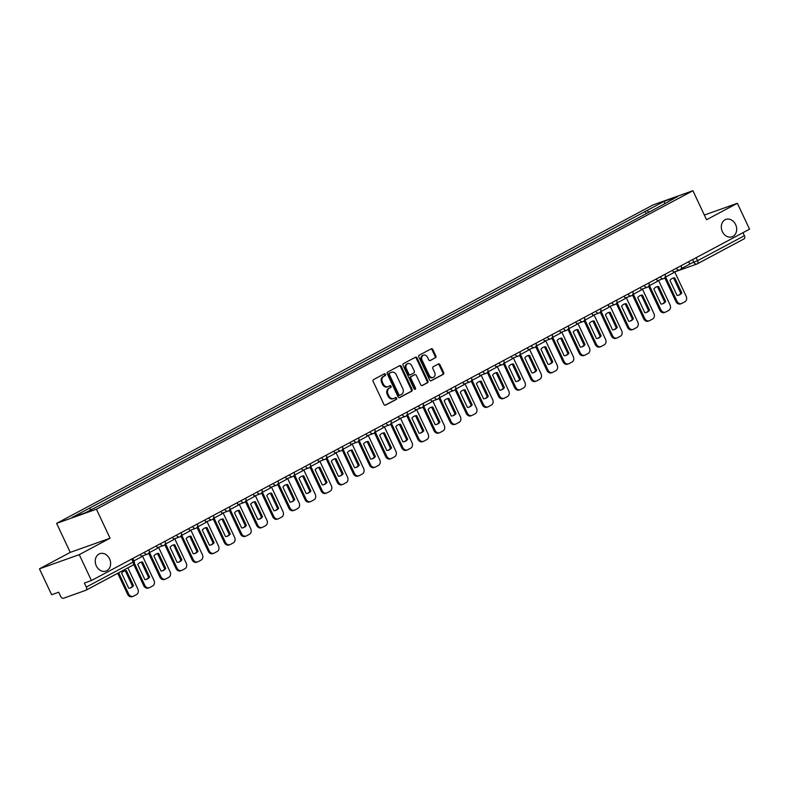 <?xml version="1.0" encoding="UTF-8"?>
<svg xmlns="http://www.w3.org/2000/svg" width="789" height="789" viewBox="0 0 789 789"><rect width="100%" height="100%" fill="white"/><g stroke="black" fill="none" stroke-linecap="round" stroke-linejoin="round"><path stroke-width="1.18" d="M385.446 374.361A0.986 0.799 70.4 0 0 384.322 373.848L373.542 379.608A1.41 1.144 70.4 0 0 373.128 381.422L383.937 404.412A1.41 1.144 70.4 0 0 385.555 405.142L396.334 399.392A0.986 0.799 70.4 0 0 395.496 397.597L394.096 398.346A4.527 3.669 70.4 0 1 393.691 398.524A4.527 3.669 70.4 0 1 388.928 395.989L388.03 394.076A4.527 3.669 70.4 0 1 389.352 388.257L390.752 387.517A0.986 0.799 70.4 0 0 389.904 385.722L388.513 386.472A4.527 3.669 70.4 0 1 388.109 386.649A4.527 3.669 70.4 0 1 383.346 384.115L382.438 382.201A4.527 3.669 70.4 0 1 383.77 376.383L385.16 375.633A0.986 0.799 70.4 0 0 385.446 374.361M388.109 386.649L387.31 386.935A4.527 3.669 70.4 0 1 382.547 384.401L381.649 382.487A4.527 3.669 70.4 0 1 382.971 376.669L384.361 375.919A0.986 0.799 70.4 0 0 383.918 374.065M385.081 405.25L395.536 399.668A0.986 0.799 70.4 0 0 395.102 397.814M393.691 398.524L392.902 398.81A4.527 3.669 70.4 0 1 388.139 396.275L387.231 394.362A4.527 3.669 70.4 0 1 388.553 388.543L389.953 387.793A0.986 0.799 70.4 0 0 389.51 385.939M722.379 231.631A9.221 7.476 70.4 0 0 732.093 236.789A9.221 7.476 70.4 0 0 735.614 224.569A9.221 7.476 70.4 0 0 725.9 219.411A9.221 7.476 70.4 0 0 722.379 231.631M96.317 565.891A9.221 7.476 70.4 0 0 106.032 571.049A9.221 7.476 70.4 0 0 109.553 558.829A9.221 7.476 70.4 0 0 99.838 553.671A9.221 7.476 70.4 0 0 96.317 565.891M435.459 357.812A1.41 1.144 70.4 0 0 435.873 355.987L432.845 349.537A1.41 1.144 70.4 0 0 431.228 348.807L419.255 355.198A1.41 1.144 70.4 0 0 418.841 357.022L429.65 380.002A1.41 1.144 70.4 0 0 431.267 380.742L443.24 374.341A1.41 1.144 70.4 0 0 443.655 372.526L439.996 364.735A1.41 1.144 70.4 0 0 438.378 364.005L433.25 366.737A1.41 1.144 70.4 0 0 432.836 368.552L434.65 372.418A3.787 3.067 70.4 0 1 433.21 377.438A3.787 3.067 70.4 0 1 429.226 375.317L422.105 360.188A3.787 3.067 70.4 0 1 423.555 355.168A3.787 3.067 70.4 0 1 427.539 357.289L428.723 359.814A1.41 1.144 70.4 0 0 430.34 360.543L434.67 358.088A1.41 1.144 70.4 0 0 435.074 356.273L432.047 349.823A1.41 1.144 70.4 0 0 430.902 348.985M110.065 538.206L70.26 552.379L39.45 568.83L79.255 554.657L110.065 538.206L96.416 509.201L692.91 190.721L706.559 219.737L737.37 203.286L749.55 229.175L91.435 580.546L84.393 583.051L86.287 587.085L133.124 562.084L134.14 561.423L132.759 558.484M79.255 554.657L91.435 580.546M401.285 366.392A1.41 1.144 70.4 0 0 399.668 365.652L387.695 372.053A1.41 1.144 70.4 0 0 387.281 373.868L398.1 396.847A1.41 1.144 70.4 0 0 399.707 397.587L411.68 391.196A1.41 1.144 70.4 0 0 412.095 389.371L401.285 366.392L400.487 366.678A1.41 1.144 70.4 0 0 399.342 365.83M403.475 363.621L415.448 357.23A1.41 1.144 70.4 0 1 417.065 357.969L427.875 380.949A1.41 1.144 70.4 0 1 427.46 382.773L422.342 385.505A1.41 1.144 70.4 0 1 420.724 384.766L416.336 375.446A1.41 1.144 70.4 0 0 414.718 374.716L411.325 376.531A1.41 1.144 70.4 0 0 410.911 378.345L415.478 388.05A0.986 0.799 70.4 0 1 414.057 388.809L403.061 365.445A1.41 1.144 70.4 0 1 403.475 363.621M39.45 568.83L51.63 594.719L58.682 592.214L60.575 596.237A2.88 1.677 -118.1 0 0 63.396 598.279L85.922 590.251A2.88 1.677 -118.1 0 0 86.06 590.192A2.88 1.677 -118.1 0 0 86.287 587.085M70.26 552.379L56.611 523.373L653.105 204.903L692.91 190.721M737.37 203.286L704.35 215.042M742.972 232.686L744.402 235.714A2.88 1.677 61.9 0 1 744.165 238.82A2.88 1.677 61.9 0 1 744.037 238.88L697.456 263.753M649.041 212.133L646.881 210.574L664.249 201.294L677.623 196.53L662.129 205.14L104.503 502.859L85.261 512.801L71.888 517.564L89.256 508.294L91.149 509.655M646.881 210.574L89.256 508.294M96.416 509.201L56.611 523.373M646.161 213.671L645.017 211.235M664.752 203.404L664.249 201.294M399.244 397.695L410.891 391.472A1.41 1.144 70.4 0 0 411.306 389.658L400.487 366.678M389.648 373.236A0.986 0.799 70.4 0 0 389.362 374.509L398.859 394.687A0.986 0.799 70.4 0 0 399.984 395.2L401.453 394.421A4.527 3.669 70.4 0 0 402.784 388.602L396.295 374.805A4.527 3.669 70.4 0 0 391.522 372.28A4.527 3.669 70.4 0 0 391.127 372.457L388.859 373.522A0.986 0.799 70.4 0 0 388.563 374.795L389.362 374.509M399.806 395.269L399.185 395.486A0.986 0.799 70.4 0 1 398.06 394.973L388.563 374.795M391.522 372.28L390.733 372.556A4.527 3.669 70.4 0 0 390.328 372.733L391.127 372.457M388.859 373.522L390.328 372.733M421.868 385.614L426.671 383.05A1.41 1.144 70.4 0 0 427.086 381.235L416.267 358.245A1.41 1.144 70.4 0 0 415.122 357.407M414.186 374.903A1.41 1.144 70.4 0 0 413.929 375.002L410.527 376.817A1.41 1.144 70.4 0 0 410.112 378.631L414.679 388.336L415.478 388.05M414.649 389.362A0.986 0.799 70.4 0 0 414.679 388.336M411.789 365.78A3.787 3.067 70.4 0 0 407.805 363.66A3.787 3.067 70.4 0 0 406.355 368.67L408.87 374.006A1.41 1.144 70.4 0 0 410.477 374.745L413.88 372.921A1.41 1.144 70.4 0 0 414.294 371.106L411.789 365.78M407.805 363.66L407.006 363.946A3.787 3.067 70.4 0 0 405.556 368.956L406.355 368.67M410.221 374.834L409.688 375.022A1.41 1.144 70.4 0 1 408.071 374.292L405.556 368.956M429.867 360.652L434.67 358.088M423.555 355.168L422.756 355.454A3.787 3.067 70.4 0 0 421.306 360.474L422.105 360.188M433.21 377.438L432.411 377.714A3.787 3.067 70.4 0 1 428.427 375.603L421.306 360.474M430.794 380.85L442.442 374.627A1.41 1.144 70.4 0 0 442.856 372.812L439.197 365.021A1.41 1.144 70.4 0 0 438.053 364.173M117.719 573.287L127.591 594.265A4.32 3.501 70.4 0 0 132.148 596.681L133.183 596.316A4.32 3.501 70.4 0 0 133.568 596.149L136.566 594.541A4.32 3.501 -109.6 0 0 137.828 588.989L127.887 567.863M133.499 585.694A8.935 7.239 -109.6 0 1 130.599 587.894A8.935 7.239 -109.6 0 1 128.745 588.229L121.634 573.12A8.935 7.239 70.4 0 1 124.544 570.93A8.935 7.239 70.4 0 1 126.388 570.585L133.499 585.694L132.463 586.059A8.935 7.239 -109.6 0 1 130.067 588.052M132.463 586.059L125.352 570.95A8.935 7.239 70.4 0 0 124.031 571.137M140.343 554.43L141.487 556.847L133.893 560.9M133.183 596.316A4.32 3.501 70.4 0 1 128.627 593.9L118.685 572.775M126.388 570.585L125.352 570.95M133.755 564.48L143.726 585.655A4.32 3.501 70.4 0 0 148.273 588.071L149.308 587.706A4.32 3.501 70.4 0 0 149.693 587.539L152.691 585.931A4.32 3.501 -109.6 0 0 153.954 580.379L142.444 555.92M149.624 577.084A8.935 7.239 -109.6 0 1 146.724 579.284A8.935 7.239 -109.6 0 1 144.87 579.619L137.759 564.51A8.935 7.239 70.4 0 1 140.669 562.31A8.935 7.239 70.4 0 1 142.513 561.975L149.624 577.084L148.588 577.449A8.935 7.239 -109.6 0 1 146.202 579.442M148.588 577.449L141.487 562.34A8.935 7.239 70.4 0 0 140.156 562.527M156.478 545.82L157.613 548.237L148.924 552.882M149.308 587.706A4.32 3.501 70.4 0 1 144.762 585.29L134.357 563.188M142.513 561.975L141.487 562.34M148.657 553.267L159.851 577.045A4.32 3.501 70.4 0 0 164.398 579.461L165.434 579.096A4.32 3.501 70.4 0 0 165.818 578.919L168.816 577.321A4.32 3.501 -109.6 0 0 170.089 571.769L158.579 547.3M165.759 568.474A8.935 7.239 -109.6 0 1 162.85 570.674A8.935 7.239 -109.6 0 1 160.995 571.009L153.885 555.9A8.935 7.239 70.4 0 1 156.794 553.7A8.935 7.239 70.4 0 1 158.648 553.365L165.759 568.474L164.723 568.839A8.935 7.239 -109.6 0 1 162.327 570.832M164.723 568.839L157.613 553.73A8.935 7.239 70.4 0 0 156.281 553.917M172.604 537.21L173.738 539.627L165.059 544.262M165.434 579.096A4.32 3.501 70.4 0 1 160.887 576.68L149.535 552.556M158.648 553.365L157.613 553.73M164.783 544.657L175.977 568.435A4.32 3.501 70.4 0 0 180.533 570.851L181.559 570.486A4.32 3.501 70.4 0 0 181.953 570.309L184.951 568.711A4.32 3.501 -109.6 0 0 186.214 563.159L174.704 538.69M181.884 559.865A8.935 7.239 -109.6 0 1 178.975 562.064A8.935 7.239 -109.6 0 1 177.13 562.399L170.02 547.29A8.935 7.239 70.4 0 1 172.919 545.091A8.935 7.239 70.4 0 1 174.773 544.755L181.884 559.865L180.849 560.229A8.935 7.239 -109.6 0 1 178.452 562.222M180.849 560.229L173.738 545.12A8.935 7.239 70.4 0 0 172.416 545.307M188.729 528.6L189.863 531.017L181.184 535.652M181.559 570.486A4.32 3.501 70.4 0 1 177.012 568.07L165.66 543.946M174.773 544.755L173.738 545.12M180.918 536.047L192.102 559.825A4.32 3.501 70.4 0 0 196.658 562.241L197.694 561.876A4.32 3.501 70.4 0 0 198.078 561.699L201.077 560.101A4.32 3.501 -109.6 0 0 202.339 554.549L190.83 530.08M198.009 551.255A8.935 7.239 -109.6 0 1 195.1 553.454A8.935 7.239 -109.6 0 1 193.256 553.789L186.145 538.68A8.935 7.239 70.4 0 1 189.044 536.481A8.935 7.239 70.4 0 1 190.899 536.145L198.009 551.255L196.974 551.619A8.935 7.239 -109.6 0 1 194.577 553.612M196.974 551.619L189.863 536.51A8.935 7.239 70.4 0 0 188.541 536.688M204.854 519.99L205.998 522.407L197.309 527.042M197.694 561.876A4.32 3.501 70.4 0 1 193.137 559.46L181.786 535.336M190.899 536.145L189.863 536.51M197.043 527.437L208.227 551.215A4.32 3.501 70.4 0 0 212.783 553.631L213.819 553.267A4.32 3.501 70.4 0 0 214.204 553.089L217.202 551.491A4.32 3.501 -109.6 0 0 218.464 545.929L206.955 521.47M214.135 542.645A8.935 7.239 -109.6 0 1 211.235 544.844A8.935 7.239 -109.6 0 1 209.381 545.179L202.27 530.07A8.935 7.239 70.4 0 1 205.179 527.871A8.935 7.239 70.4 0 1 207.024 527.535L214.135 542.645L213.099 543.01A8.935 7.239 -109.6 0 1 210.702 545.002M213.099 543.01L205.988 527.9A8.935 7.239 70.4 0 0 204.667 528.078M220.979 511.38L222.123 513.797L213.434 518.432M213.819 553.267A4.32 3.501 70.4 0 1 209.263 550.85L197.911 526.727M207.024 527.535L205.988 527.9M213.168 518.827L224.362 542.605A4.32 3.501 70.4 0 0 228.909 545.021L229.944 544.657A4.32 3.501 70.4 0 0 230.329 544.479L233.327 542.881A4.32 3.501 -109.6 0 0 234.589 537.319L223.08 512.86M230.26 534.035A8.935 7.239 -109.6 0 1 227.36 536.234A8.935 7.239 -109.6 0 1 225.506 536.569L218.395 521.46A8.935 7.239 70.4 0 1 221.305 519.261A8.935 7.239 70.4 0 1 223.149 518.925L230.26 534.035L229.224 534.4A8.935 7.239 -109.6 0 1 226.837 536.392M229.224 534.4L222.123 519.29A8.935 7.239 70.4 0 0 220.792 519.468M237.114 502.771L238.248 505.187L229.56 509.822M229.944 544.657A4.32 3.501 70.4 0 1 225.398 542.24L214.046 518.117M223.149 518.925L222.123 519.29M229.293 510.217L240.487 533.995A4.32 3.501 70.4 0 0 245.034 536.412L246.069 536.047A4.32 3.501 70.4 0 0 246.454 535.869L249.452 534.271A4.32 3.501 -109.6 0 0 250.724 528.709L239.215 504.25M246.395 525.425A8.935 7.239 -109.6 0 1 243.485 527.614A8.935 7.239 -109.6 0 1 241.631 527.959L234.52 512.85A8.935 7.239 70.4 0 1 237.43 510.651A8.935 7.239 70.4 0 1 239.284 510.315L246.395 525.425L245.359 525.79A8.935 7.239 -109.6 0 1 242.963 527.782M245.359 525.79L238.248 510.68A8.935 7.239 70.4 0 0 236.917 510.858M253.239 494.161L254.374 496.577L245.695 501.212M246.069 536.047A4.32 3.501 70.4 0 1 241.523 533.62L230.171 509.507M239.284 510.315L238.248 510.68M245.418 501.607L256.612 525.385A4.32 3.501 70.4 0 0 261.159 527.802L262.195 527.437A4.32 3.501 70.4 0 0 262.589 527.259L265.587 525.661A4.32 3.501 -109.6 0 0 266.85 520.099L255.34 495.64M262.52 516.815A8.935 7.239 -109.6 0 1 259.611 519.004A8.935 7.239 -109.6 0 1 257.766 519.349L250.655 504.24A8.935 7.239 70.4 0 1 253.555 502.041A8.935 7.239 70.4 0 1 255.409 501.705L262.52 516.815L261.484 517.18A8.935 7.239 -109.6 0 1 259.088 519.172M261.484 517.18L254.374 502.07A8.935 7.239 70.4 0 0 253.052 502.248M269.365 485.551L270.499 487.967L261.82 492.602M262.195 527.437A4.32 3.501 70.4 0 1 257.648 525.01L246.296 500.897M255.409 501.705L254.374 502.07M261.553 492.997L272.738 516.775A4.32 3.501 70.4 0 0 277.294 519.192L278.33 518.817A4.32 3.501 70.4 0 0 278.714 518.649L281.712 517.051A4.32 3.501 -109.6 0 0 282.975 511.489L271.465 487.03M278.645 508.205A8.935 7.239 -109.6 0 1 275.736 510.394A8.935 7.239 -109.6 0 1 273.891 510.739L266.781 495.63A8.935 7.239 70.4 0 1 269.68 493.431A8.935 7.239 70.4 0 1 271.534 493.095L278.645 508.205L277.61 508.57A8.935 7.239 -109.6 0 1 275.213 510.562M277.61 508.57L270.499 493.46A8.935 7.239 70.4 0 0 269.177 493.638M285.49 476.941L286.634 479.357L277.945 483.992M278.33 518.817A4.32 3.501 70.4 0 1 273.773 516.4L262.421 492.287M271.534 493.095L270.499 493.46M277.679 484.387L288.863 508.165A4.32 3.501 70.4 0 0 293.419 510.582L294.455 510.207A4.32 3.501 70.4 0 0 294.839 510.039L297.838 508.441A4.32 3.501 -109.6 0 0 299.1 502.879L287.591 478.42M294.77 499.595A8.935 7.239 -109.6 0 1 291.871 501.784A8.935 7.239 -109.6 0 1 290.017 502.129L282.906 487.02A8.935 7.239 70.4 0 1 285.815 484.821A8.935 7.239 70.4 0 1 287.66 484.476L294.77 499.595L293.735 499.96A8.935 7.239 -109.6 0 1 291.338 501.952M293.735 499.96L286.624 484.85A8.935 7.239 70.4 0 0 285.302 485.028M301.615 468.331L302.759 470.747L294.07 475.382M294.455 510.207A4.32 3.501 70.4 0 1 289.898 507.791L278.547 483.667M287.66 484.476L286.624 484.85M293.804 475.777L304.998 499.555A4.32 3.501 70.4 0 0 309.544 501.972L310.58 501.597A4.32 3.501 70.4 0 0 310.965 501.429L313.963 499.832A4.32 3.501 -109.6 0 0 315.225 494.269L303.716 469.81M310.896 490.975A8.935 7.239 -109.6 0 1 307.996 493.174A8.935 7.239 -109.6 0 1 306.142 493.519L299.031 478.41A8.935 7.239 70.4 0 1 301.94 476.211A8.935 7.239 70.4 0 1 303.785 475.866L310.896 490.975L309.86 491.35A8.935 7.239 -109.6 0 1 307.473 493.342M309.86 491.35L302.749 476.24A8.935 7.239 70.4 0 0 301.428 476.418M317.75 459.711L318.884 462.137L310.195 466.772M310.58 501.597A4.32 3.501 70.4 0 1 306.024 499.181L294.682 475.057M303.785 475.866L302.749 476.24M309.929 467.167L321.123 490.945A4.32 3.501 70.4 0 0 325.67 493.362L326.705 492.987A4.32 3.501 70.4 0 0 327.09 492.819L330.088 491.222A4.32 3.501 -109.6 0 0 331.36 485.659L319.851 461.2M327.031 482.365A8.935 7.239 -109.6 0 1 324.121 484.564A8.935 7.239 -109.6 0 1 322.267 484.91L315.156 469.8A8.935 7.239 70.4 0 1 318.066 467.601A8.935 7.239 70.4 0 1 319.92 467.256L327.031 482.365L325.995 482.74A8.935 7.239 -109.6 0 1 323.598 484.722M325.995 482.74L318.884 467.63A8.935 7.239 70.4 0 0 317.553 467.808M333.875 451.101L335.009 453.527L326.33 458.162M326.705 492.987A4.32 3.501 70.4 0 1 322.159 490.571L310.807 466.447M319.92 467.256L318.884 467.63M326.054 458.547L337.248 482.335A4.32 3.501 70.4 0 0 341.795 484.752L342.83 484.377A4.32 3.501 70.4 0 0 343.225 484.209L346.223 482.612A4.32 3.501 -109.6 0 0 347.485 477.049L335.976 452.59M343.156 473.755A8.935 7.239 -109.6 0 1 340.246 475.954A8.935 7.239 -109.6 0 1 338.402 476.3L331.291 461.19A8.935 7.239 70.4 0 1 334.191 458.991A8.935 7.239 70.4 0 1 336.045 458.646L343.156 473.755L342.12 474.13A8.935 7.239 -109.6 0 1 339.724 476.112M342.12 474.13L335.009 459.02A8.935 7.239 70.4 0 0 333.688 459.198M350 442.491L351.135 444.917L342.456 449.552M342.83 484.377A4.32 3.501 70.4 0 1 338.284 481.961L326.932 457.837M336.045 458.646L335.009 459.02M342.189 449.937L353.373 473.725A4.32 3.501 70.4 0 0 357.93 476.142L358.965 475.767A4.32 3.501 70.4 0 0 359.35 475.599L362.348 474.002A4.32 3.501 -109.6 0 0 363.611 468.439L352.101 443.98M359.281 465.145A8.935 7.239 -109.6 0 1 356.372 467.344A8.935 7.239 -109.6 0 1 354.527 467.69L347.416 452.58A8.935 7.239 70.4 0 1 350.316 450.381A8.935 7.239 70.4 0 1 352.17 450.036L359.281 465.145L358.245 465.52A8.935 7.239 -109.6 0 1 355.849 467.502M358.245 465.52L351.135 450.411A8.935 7.239 70.4 0 0 349.813 450.588M366.126 433.881L367.27 436.307L358.581 440.943M358.965 475.767A4.32 3.501 70.4 0 1 354.409 473.351L343.057 449.227M352.17 450.036L351.135 450.411M358.314 441.327L369.499 465.106A4.32 3.501 70.4 0 0 374.055 467.532L375.091 467.157A4.32 3.501 70.4 0 0 375.475 466.989L378.473 465.392A4.32 3.501 -109.6 0 0 379.736 459.829L368.226 435.37M375.406 456.535A8.935 7.239 -109.6 0 1 372.507 458.734A8.935 7.239 -109.6 0 1 370.652 459.08L363.542 443.97A8.935 7.239 70.4 0 1 366.451 441.771A8.935 7.239 70.4 0 1 368.295 441.426L375.406 456.535L374.371 456.91A8.935 7.239 -109.6 0 1 371.974 458.892M374.371 456.91L367.26 441.801A8.935 7.239 70.4 0 0 365.938 441.978M382.251 425.271L383.395 427.697L374.706 432.333M375.091 467.157A4.32 3.501 70.4 0 1 370.534 464.741L359.182 440.617M368.295 441.426L367.26 441.801M374.44 432.717L385.634 456.496A4.32 3.501 70.4 0 0 390.18 458.922L391.216 458.547A4.32 3.501 70.4 0 0 391.6 458.379L394.599 456.782A4.32 3.501 -109.6 0 0 395.861 451.219L384.351 426.76M391.531 447.925A8.935 7.239 -109.6 0 1 388.632 450.124A8.935 7.239 -109.6 0 1 386.778 450.47L379.667 435.36A8.935 7.239 70.4 0 1 382.576 433.161A8.935 7.239 70.4 0 1 384.421 432.816L391.531 447.925L390.496 448.3A8.935 7.239 -109.6 0 1 388.109 450.282M390.496 448.3L383.385 433.191A8.935 7.239 70.4 0 0 382.063 433.368M398.386 416.661L399.52 419.087L390.831 423.723M391.216 458.547A4.32 3.501 70.4 0 1 386.659 456.131L375.317 432.007M384.421 432.816L383.385 433.191M390.565 424.107L401.759 447.886A4.32 3.501 70.4 0 0 406.305 450.312L407.341 449.937A4.32 3.501 70.4 0 0 407.726 449.769L410.724 448.172A4.32 3.501 -109.6 0 0 411.996 442.609L400.477 418.15M407.666 439.315A8.935 7.239 -109.6 0 1 404.757 441.515A8.935 7.239 -109.6 0 1 402.903 441.86L395.792 426.75A8.935 7.239 70.4 0 1 398.701 424.551A8.935 7.239 70.4 0 1 400.556 424.206L407.666 439.315L406.631 439.69A8.935 7.239 -109.6 0 1 404.234 441.672M406.631 439.69L399.52 424.581A8.935 7.239 70.4 0 0 398.189 424.758M414.511 408.051L415.645 410.477L406.966 415.113M407.341 449.937A4.32 3.501 70.4 0 1 402.794 447.521L391.443 423.397M400.556 424.206L399.52 424.581M406.69 415.497L417.884 439.276A4.32 3.501 70.4 0 0 422.431 441.692L423.466 441.327A4.32 3.501 70.4 0 0 423.861 441.159L426.859 439.562A4.32 3.501 -109.6 0 0 428.121 433.999L416.612 409.54M423.792 430.705A8.935 7.239 -109.6 0 1 420.882 432.905A8.935 7.239 -109.6 0 1 419.038 433.25L411.927 418.14A8.935 7.239 70.4 0 1 414.827 415.941A8.935 7.239 70.4 0 1 416.681 415.596L423.792 430.705L422.756 431.08A8.935 7.239 -109.6 0 1 420.359 433.062M422.756 431.08L415.645 415.961A8.935 7.239 70.4 0 0 414.324 416.148M430.636 399.441L431.77 401.867L423.091 406.503M423.466 441.327A4.32 3.501 70.4 0 1 418.92 438.911L407.568 414.787M416.681 415.596L415.645 415.961M422.825 406.887L434.009 430.666A4.32 3.501 70.4 0 0 438.566 433.082L439.601 432.717A4.32 3.501 70.4 0 0 439.986 432.55L442.984 430.942A4.32 3.501 -109.6 0 0 444.246 425.389L432.737 400.93M439.917 422.095A8.935 7.239 -109.6 0 1 437.007 424.295A8.935 7.239 -109.6 0 1 435.163 424.64L428.052 409.53A8.935 7.239 70.4 0 1 430.952 407.331A8.935 7.239 70.4 0 1 432.806 406.986L439.917 422.095L438.881 422.47A8.935 7.239 -109.6 0 1 436.485 424.452M438.881 422.47L431.77 407.351A8.935 7.239 70.4 0 0 430.449 407.538M446.761 390.831L447.905 393.257L439.217 397.893M439.601 432.717A4.32 3.501 70.4 0 1 435.045 430.301L423.693 406.177M432.806 406.986L431.77 407.351M438.95 398.277L450.134 422.056A4.32 3.501 70.4 0 0 454.691 424.472L455.726 424.107A4.32 3.501 70.4 0 0 456.111 423.94L459.109 422.332A4.32 3.501 -109.6 0 0 460.372 416.779L448.862 392.32M456.042 413.485A8.935 7.239 -109.6 0 1 453.142 415.685A8.935 7.239 -109.6 0 1 451.288 416.03L444.177 400.911A8.935 7.239 70.4 0 1 447.087 398.721A8.935 7.239 70.4 0 1 448.931 398.376L456.042 413.485L455.006 413.85A8.935 7.239 -109.6 0 1 452.61 415.842M455.006 413.85L447.896 398.741A8.935 7.239 70.4 0 0 446.574 398.928M462.887 382.221L464.031 384.647L455.342 389.283M455.726 424.107A4.32 3.501 70.4 0 1 451.17 421.691L439.818 397.567M448.931 398.376L447.896 398.741M455.075 389.667L466.269 413.446A4.32 3.501 70.4 0 0 470.816 415.862L471.852 415.497A4.32 3.501 70.4 0 0 472.236 415.33L475.234 413.722A4.32 3.501 -109.6 0 0 476.497 408.169L464.987 383.71M472.167 404.875A8.935 7.239 -109.6 0 1 469.268 407.075A8.935 7.239 -109.6 0 1 467.413 407.41L460.303 392.301A8.935 7.239 70.4 0 1 463.212 390.111A8.935 7.239 70.4 0 1 465.056 389.766L472.167 404.875L471.132 405.24A8.935 7.239 -109.6 0 1 468.735 407.232M471.132 405.24L464.021 390.131A8.935 7.239 70.4 0 0 462.699 390.318M479.022 373.611L480.156 376.028L471.467 380.673M471.852 415.497A4.32 3.501 70.4 0 1 467.295 413.081L455.943 388.957M465.056 389.766L464.021 390.131M471.201 381.057L482.395 404.836A4.32 3.501 70.4 0 0 486.941 407.252L487.977 406.887A4.32 3.501 70.4 0 0 488.361 406.72L491.36 405.112A4.32 3.501 -109.6 0 0 492.632 399.559L481.112 375.1M488.302 396.265A8.935 7.239 -109.6 0 1 485.393 398.465A8.935 7.239 -109.6 0 1 483.539 398.8L476.428 383.691A8.935 7.239 70.4 0 1 479.337 381.501A8.935 7.239 70.4 0 1 481.191 381.156L488.302 396.265L487.267 396.63A8.935 7.239 -109.6 0 1 484.87 398.623M487.267 396.63L480.156 381.521A8.935 7.239 70.4 0 0 478.824 381.708M495.147 365.001L496.281 367.418L487.602 372.063M487.977 406.887A4.32 3.501 70.4 0 1 483.43 404.471L472.078 380.347M481.191 381.156L480.156 381.521M487.326 372.447L498.52 396.226A4.32 3.501 70.4 0 0 503.066 398.642L504.102 398.277A4.32 3.501 70.4 0 0 504.496 398.11L507.485 396.502A4.32 3.501 -109.6 0 0 508.757 390.949L497.248 366.49M504.427 387.655A8.935 7.239 -109.6 0 1 501.518 389.855A8.935 7.239 -109.6 0 1 499.674 390.19L492.563 375.081A8.935 7.239 70.4 0 1 495.462 372.891A8.935 7.239 70.4 0 1 497.317 372.546L504.427 387.655L503.392 388.02A8.935 7.239 -109.6 0 1 500.995 390.013M503.392 388.02L496.281 372.911A8.935 7.239 70.4 0 0 494.959 373.098M511.272 356.391L512.406 358.808L503.727 363.453M504.102 398.277A4.32 3.501 70.4 0 1 499.555 395.861L488.204 371.737M497.317 372.546L496.281 372.911M503.461 363.837L514.645 387.616A4.32 3.501 70.4 0 0 519.201 390.032L520.237 389.667A4.32 3.501 70.4 0 0 520.622 389.5L523.62 387.892A4.32 3.501 -109.6 0 0 524.882 382.34L513.373 357.881M520.553 379.045A8.935 7.239 -109.6 0 1 517.643 381.245A8.935 7.239 -109.6 0 1 515.799 381.58L508.688 366.471A8.935 7.239 70.4 0 1 511.588 364.271A8.935 7.239 70.4 0 1 513.442 363.936L520.553 379.045L519.517 379.41A8.935 7.239 -109.6 0 1 517.12 381.403M519.517 379.41L512.406 364.301A8.935 7.239 70.4 0 0 511.085 364.488M527.397 347.781L528.541 350.198L519.852 354.843M520.237 389.667A4.32 3.501 70.4 0 1 515.681 387.251L504.329 363.127M513.442 363.936L512.406 364.301M519.586 355.228L530.77 379.006A4.32 3.501 70.4 0 0 535.327 381.422L536.362 381.057A4.32 3.501 70.4 0 0 536.747 380.89L539.745 379.282A4.32 3.501 -109.6 0 0 541.007 373.73L529.498 349.261M536.678 370.435A8.935 7.239 -109.6 0 1 533.778 372.635A8.935 7.239 -109.6 0 1 531.924 372.97L524.813 357.861A8.935 7.239 70.4 0 1 527.713 355.661A8.935 7.239 70.4 0 1 529.567 355.326L536.678 370.435L535.642 370.8A8.935 7.239 -109.6 0 1 533.246 372.793M535.642 370.8L528.531 355.691A8.935 7.239 70.4 0 0 527.21 355.878M543.522 339.171L544.666 341.588L535.978 346.223M536.362 381.057A4.32 3.501 70.4 0 1 531.806 378.641L520.454 354.517M529.567 355.326L528.531 355.691M535.711 346.618L546.895 370.396A4.32 3.501 70.4 0 0 551.452 372.812L552.487 372.447A4.32 3.501 70.4 0 0 552.872 372.27L555.87 370.672A4.32 3.501 -109.6 0 0 557.133 365.12L545.623 340.651M552.803 361.826A8.935 7.239 -109.6 0 1 549.903 364.025A8.935 7.239 -109.6 0 1 548.049 364.36L540.938 349.251A8.935 7.239 70.4 0 1 543.848 347.052A8.935 7.239 70.4 0 1 545.692 346.716L552.803 361.826L551.767 362.19A8.935 7.239 -109.6 0 1 549.371 364.183M551.767 362.19L544.657 347.081A8.935 7.239 70.4 0 0 543.335 347.268M559.657 330.561L560.792 332.978L552.103 337.613M552.487 372.447A4.32 3.501 70.4 0 1 547.931 370.031L536.579 345.907M545.692 346.716L544.657 347.081M551.836 338.008L563.03 361.786A4.32 3.501 70.4 0 0 567.577 364.202L568.613 363.837A4.32 3.501 70.4 0 0 568.997 363.66L571.995 362.062A4.32 3.501 -109.6 0 0 573.268 356.51L561.748 332.041M568.928 353.216A8.935 7.239 -109.6 0 1 566.029 355.415A8.935 7.239 -109.6 0 1 564.174 355.75L557.064 340.641A8.935 7.239 70.4 0 1 559.973 338.442A8.935 7.239 70.4 0 1 561.827 338.106L568.928 353.216L567.902 353.58A8.935 7.239 -109.6 0 1 565.506 355.573M567.902 353.58L560.792 338.471A8.935 7.239 70.4 0 0 559.46 338.649M575.783 321.951L576.917 324.368L568.238 329.003M568.613 363.837A4.32 3.501 70.4 0 1 564.066 361.421L552.714 337.298M561.827 338.106L560.792 338.471M567.962 329.398L579.156 353.176A4.32 3.501 70.4 0 0 583.702 355.592L584.738 355.228A4.32 3.501 70.4 0 0 585.122 355.05L588.121 353.452A4.32 3.501 -109.6 0 0 589.393 347.89L577.883 323.431M585.063 344.606A8.935 7.239 -109.6 0 1 582.154 346.805A8.935 7.239 -109.6 0 1 580.309 347.14L573.199 332.031A8.935 7.239 70.4 0 1 576.098 329.832A8.935 7.239 70.4 0 1 577.952 329.496L585.063 344.606L584.028 344.971A8.935 7.239 -109.6 0 1 581.631 346.963M584.028 344.971L576.917 329.861A8.935 7.239 70.4 0 0 575.585 330.039M591.908 313.341L593.042 315.758L584.363 320.393M584.738 355.228A4.32 3.501 70.4 0 1 580.191 352.811L568.839 328.688M577.952 329.496L576.917 329.861M584.087 320.788L595.281 344.566A4.32 3.501 70.4 0 0 599.837 346.982L600.873 346.618A4.32 3.501 70.4 0 0 601.257 346.44L604.256 344.842A4.32 3.501 -109.6 0 0 605.518 339.28L594.009 314.821M601.188 335.996A8.935 7.239 -109.6 0 1 598.279 338.195A8.935 7.239 -109.6 0 1 596.435 338.53L589.324 323.421A8.935 7.239 70.4 0 1 592.223 321.222A8.935 7.239 70.4 0 1 594.078 320.886L601.188 335.996L600.153 336.361A8.935 7.239 -109.6 0 1 597.756 338.353M600.153 336.361L593.042 321.251A8.935 7.239 70.4 0 0 591.72 321.429M608.033 304.732L609.177 307.148L600.488 311.783M600.873 346.618A4.32 3.501 70.4 0 1 596.316 344.201L584.965 320.078M594.078 320.886L593.042 321.251M600.222 312.178L611.406 335.956A4.32 3.501 70.4 0 0 615.962 338.373L616.998 338.008A4.32 3.501 70.4 0 0 617.383 337.83L620.381 336.232A4.32 3.501 -109.6 0 0 621.643 330.67L610.134 306.211M617.314 327.386A8.935 7.239 -109.6 0 1 614.414 329.575A8.935 7.239 -109.6 0 1 612.56 329.92L605.449 314.811A8.935 7.239 70.4 0 1 608.349 312.612A8.935 7.239 70.4 0 1 610.203 312.276L617.314 327.386L616.278 327.751A8.935 7.239 -109.6 0 1 613.881 329.743M616.278 327.751L609.167 312.641A8.935 7.239 70.4 0 0 607.846 312.819M624.158 296.122L625.302 298.538L616.613 303.173M616.998 338.008A4.32 3.501 70.4 0 1 612.442 335.581L601.09 311.468M610.203 312.276L609.167 312.641M616.347 303.568L627.531 327.346A4.32 3.501 70.4 0 0 632.088 329.763L633.123 329.398A4.32 3.501 70.4 0 0 633.508 329.22L636.506 327.622A4.32 3.501 -109.6 0 0 637.768 322.06L626.259 297.601M633.439 318.776A8.935 7.239 -109.6 0 1 630.539 320.965A8.935 7.239 -109.6 0 1 628.685 321.31L621.574 306.201A8.935 7.239 70.4 0 1 624.484 304.002A8.935 7.239 70.4 0 1 626.328 303.666L633.439 318.776L632.403 319.141A8.935 7.239 -109.6 0 1 630.007 321.133M632.403 319.141L625.292 304.031A8.935 7.239 70.4 0 0 623.971 304.209M640.283 287.512L641.427 289.928L632.739 294.563M633.123 329.398A4.32 3.501 70.4 0 1 628.567 326.971L617.215 302.858M626.328 303.666L625.292 304.031M632.472 294.958L643.666 318.736A4.32 3.501 70.4 0 0 648.213 321.153L649.248 320.788A4.32 3.501 70.4 0 0 649.633 320.61L652.631 319.012A4.32 3.501 -109.6 0 0 653.903 313.45L642.384 288.991M649.564 310.166A8.935 7.239 -109.6 0 1 646.664 312.355A8.935 7.239 -109.6 0 1 644.81 312.7L637.699 297.591A8.935 7.239 70.4 0 1 640.609 295.392A8.935 7.239 70.4 0 1 642.463 295.056L649.564 310.166L648.538 310.531A8.935 7.239 -109.6 0 1 646.142 312.523M648.538 310.531L641.427 295.421A8.935 7.239 70.4 0 0 640.096 295.599M656.418 278.902L657.553 281.318L648.874 285.953M649.248 320.788A4.32 3.501 70.4 0 1 644.702 318.361L633.35 294.248M642.463 295.056L641.427 295.421M648.597 286.348L659.791 310.126A4.32 3.501 70.4 0 0 664.338 312.543L665.374 312.168A4.32 3.501 70.4 0 0 665.758 312L668.756 310.402A4.32 3.501 -109.6 0 0 670.029 304.84L658.519 280.381M665.699 301.556A8.935 7.239 -109.6 0 1 662.79 303.745A8.935 7.239 -109.6 0 1 660.935 304.09L653.834 288.981A8.935 7.239 70.4 0 1 656.734 286.782A8.935 7.239 70.4 0 1 658.588 286.437L665.699 301.556L664.663 301.921A8.935 7.239 -109.6 0 1 662.267 303.913M664.663 301.921L657.553 286.811A8.935 7.239 70.4 0 0 656.221 286.989M672.544 270.292L673.678 272.708L664.999 277.343M665.374 312.168A4.32 3.501 70.4 0 1 660.827 309.752L649.475 285.628M658.588 286.437L657.553 286.811M664.723 277.738L675.917 301.516A4.32 3.501 70.4 0 0 680.473 303.933L681.509 303.558A4.32 3.501 70.4 0 0 681.893 303.39L684.891 301.792A4.32 3.501 -109.6 0 0 686.154 296.23L674.644 271.771M681.824 292.936A8.935 7.239 -109.6 0 1 678.915 295.135A8.935 7.239 -109.6 0 1 677.07 295.481L669.96 280.371A8.935 7.239 70.4 0 1 672.859 278.172A8.935 7.239 70.4 0 1 674.713 277.827L681.824 292.936L680.789 293.311A8.935 7.239 -109.6 0 1 678.392 295.303M680.789 293.311L673.678 278.201A8.935 7.239 70.4 0 0 672.356 278.379M688.669 261.682L689.813 264.098L681.124 268.733M681.509 303.558A4.32 3.501 70.4 0 1 676.952 301.142L665.6 277.018M674.713 277.827L673.678 278.201M689.704 263.881L697.575 260.715L744.402 235.714M692.594 259.581L693.916 262.392A2.88 2.337 -109.6 0 0 696.943 263.999A2.88 2.88 0 0 0 697.338 263.832A2.88 1.677 -118.1 0 0 697.575 260.715L696.145 257.687M131.694 559.046L133.124 562.084A2.88 1.677 -118.1 0 1 132.887 565.19A2.88 1.677 -118.1 0 1 132.749 565.249L86.179 590.113M675.128 268.911L681.075 265.725M676.469 268.191L676.558 268.398A2.88 2.337 -109.6 0 0 679.595 270.006A2.88 2.88 0 0 0 681.232 266.071M659.002 277.521L664.949 274.345M660.334 276.801L660.432 277.008A2.88 2.337 -109.6 0 0 663.47 278.616A2.88 2.88 0 0 0 665.107 274.68M642.877 286.131L648.824 282.955M644.209 285.411L644.307 285.618A2.88 2.337 -109.6 0 0 647.345 287.226A2.88 2.88 0 0 0 648.982 283.29M626.742 294.741L632.699 291.565M628.083 294.021L628.182 294.228A2.88 2.337 -109.6 0 0 631.21 295.836A2.88 2.88 0 0 0 632.857 291.9M610.617 303.351L616.574 300.175M611.958 302.631L612.047 302.838A2.88 2.337 -109.6 0 0 615.085 304.446A2.88 2.88 0 0 0 616.732 300.51M594.492 311.961L600.439 308.785M595.833 311.241L595.922 311.448A2.88 2.337 -109.6 0 0 598.959 313.065A2.88 2.88 0 0 0 600.597 309.12M578.367 320.571L584.314 317.395M579.698 319.861L579.797 320.058A2.88 2.337 -109.6 0 0 582.834 321.675A2.88 2.88 0 0 0 584.471 317.73M562.241 329.181L568.188 326.005M563.573 328.471L563.671 328.668A2.88 2.337 -109.6 0 0 566.709 330.285A2.88 2.88 0 0 0 568.346 326.34M546.106 337.791L552.063 334.615M547.448 337.081L547.546 337.278A2.88 2.337 -109.6 0 0 550.574 338.895A2.88 2.88 0 0 0 552.221 334.95M529.981 346.401L535.938 343.225M531.322 345.69L531.411 345.888A2.88 2.337 -109.6 0 0 534.449 347.505A2.88 2.88 0 0 0 536.096 343.56M513.856 355.011L519.803 351.835M515.197 354.3L515.286 354.498A2.88 2.337 -109.6 0 0 518.324 356.115A2.88 2.88 0 0 0 519.961 352.17M497.731 363.621L503.678 360.445M499.062 362.91L499.161 363.108A2.88 2.337 -109.6 0 0 502.198 364.725A2.88 2.88 0 0 0 503.836 360.78M481.606 372.23L487.553 369.055M482.937 371.52L483.036 371.718A2.88 2.337 -109.6 0 0 486.073 373.335A2.88 2.88 0 0 0 487.71 369.39M465.471 380.84L471.428 377.665M466.812 380.13L466.91 380.328A2.88 2.337 -109.6 0 0 469.938 381.945A2.88 2.88 0 0 0 471.585 378M449.345 389.45L455.302 386.275M450.687 388.74L450.775 388.938A2.88 2.337 -109.6 0 0 453.813 390.555A2.88 2.88 0 0 0 455.46 386.61M433.22 398.06L439.167 394.885M434.561 397.35L434.65 397.557A2.88 2.337 -109.6 0 0 437.688 399.165A2.88 2.88 0 0 0 439.325 395.22M417.095 406.67L423.042 403.495M418.426 405.96L418.525 406.167A2.88 2.337 -109.6 0 0 421.563 407.775A2.88 2.88 0 0 0 423.2 403.83M400.97 415.28L406.917 412.105M402.301 414.57L402.4 414.777A2.88 2.337 -109.6 0 0 405.438 416.385A2.88 2.88 0 0 0 407.075 412.44M384.835 423.89L390.792 420.715M386.176 423.18L386.275 423.387A2.88 2.337 -109.6 0 0 389.302 424.995A2.88 2.88 0 0 0 390.949 421.05M368.71 432.5L374.667 429.324M370.051 431.79L370.14 431.997A2.88 2.337 -109.6 0 0 373.177 433.605A2.88 2.88 0 0 0 374.824 429.66M352.584 441.11L358.531 437.934M353.926 440.4L354.014 440.607A2.88 2.337 -109.6 0 0 357.052 442.215A2.88 2.88 0 0 0 358.689 438.27M336.459 449.73L342.406 446.544M337.791 449.01L337.889 449.217A2.88 2.337 -109.6 0 0 340.927 450.825A2.88 2.88 0 0 0 342.564 446.88M320.334 458.34L326.281 455.154M321.665 457.62L321.764 457.827A2.88 2.337 -109.6 0 0 324.802 459.435A2.88 2.88 0 0 0 326.439 455.49M304.199 466.95L310.156 463.764M305.54 466.23L305.639 466.437A2.88 2.337 -109.6 0 0 308.667 468.045A2.88 2.88 0 0 0 310.314 464.11M288.074 475.56L294.031 472.384M289.415 474.84L289.514 475.047A2.88 2.337 -109.6 0 0 292.541 476.655A2.88 2.88 0 0 0 294.189 472.719M271.949 484.17L277.896 480.994M273.29 483.45L273.379 483.657A2.88 2.337 -109.6 0 0 276.416 485.265A2.88 2.88 0 0 0 278.053 481.329M255.823 492.78L261.77 489.604M257.155 492.06L257.253 492.267A2.88 2.337 -109.6 0 0 260.291 493.875A2.88 2.88 0 0 0 261.928 489.939M239.698 501.39L245.645 498.214M241.03 500.67L241.128 500.877A2.88 2.337 -109.6 0 0 244.166 502.485A2.88 2.88 0 0 0 245.803 498.549M223.573 510L229.52 506.824M224.904 509.28L225.003 509.487A2.88 2.337 -109.6 0 0 228.031 511.104A2.88 2.88 0 0 0 229.678 507.159M207.438 518.61L213.395 515.434M208.779 517.9L208.878 518.097A2.88 2.337 -109.6 0 0 211.906 519.714A2.88 2.88 0 0 0 213.553 515.769M191.313 527.22L197.26 524.044M192.654 526.51L192.743 526.707A2.88 2.337 -109.6 0 0 195.78 528.324A2.88 2.88 0 0 0 197.418 524.379M175.188 535.83L181.135 532.654M176.519 535.12L176.618 535.317A2.88 2.337 -109.6 0 0 179.655 536.934A2.88 2.88 0 0 0 181.292 532.989M159.062 544.44L165.009 541.264M160.394 543.729L160.492 543.927A2.88 2.337 -109.6 0 0 163.53 545.544A2.88 2.88 0 0 0 165.167 541.599M142.937 553.05L148.884 549.874M144.269 552.339L144.367 552.537A2.88 2.337 -109.6 0 0 147.395 554.154A2.88 2.88 0 0 0 149.042 550.209M147.661 554.036A2.88 2.337 -109.6 0 1 147.395 554.154L141.251 556.344M163.787 545.426A2.88 2.337 -109.6 0 1 163.53 545.544L157.376 547.734M179.912 536.816A2.88 2.337 -109.6 0 1 179.655 536.934L173.501 539.124M196.037 528.206A2.88 2.337 -109.6 0 1 195.78 528.324L189.626 530.514M212.162 519.596A2.88 2.337 -109.6 0 1 211.906 519.714L205.751 521.904M228.287 510.986A2.88 2.337 -109.6 0 1 228.031 511.104L221.887 513.294M244.422 502.376A2.88 2.337 -109.6 0 1 244.166 502.485L238.012 504.684M260.548 493.766A2.88 2.337 -109.6 0 1 260.291 493.875L254.137 496.074M276.673 485.156A2.88 2.337 -109.6 0 1 276.416 485.265L270.262 487.464M292.798 476.546A2.88 2.337 -109.6 0 1 292.541 476.655L286.387 478.844M308.923 467.936A2.88 2.337 -109.6 0 1 308.667 468.045L302.522 470.234M325.058 459.326A2.88 2.337 -109.6 0 1 324.802 459.435L318.648 461.624M341.183 450.716A2.88 2.337 -109.6 0 1 340.927 450.825L334.773 453.014M357.309 442.106A2.88 2.337 -109.6 0 1 357.052 442.215L350.898 444.404M373.434 433.496A2.88 2.337 -109.6 0 1 373.177 433.605L367.023 435.794M389.559 424.886A2.88 2.337 -109.6 0 1 389.302 424.995L383.158 427.184M405.694 416.267A2.88 2.337 -109.6 0 1 405.438 416.385L399.283 418.574M421.819 407.657A2.88 2.337 -109.6 0 1 421.563 407.775L415.408 409.964M437.944 399.047A2.88 2.337 -109.6 0 1 437.688 399.165L431.534 401.354M454.069 390.437A2.88 2.337 -109.6 0 1 453.813 390.555L447.659 392.744M470.195 381.827A2.88 2.337 -109.6 0 1 469.938 381.945L463.794 384.135M486.33 373.217A2.88 2.337 -109.6 0 1 486.073 373.335L479.919 375.525M502.455 364.607A2.88 2.337 -109.6 0 1 502.198 364.725L496.044 366.915M518.58 355.997A2.88 2.337 -109.6 0 1 518.324 356.115L512.169 358.305M534.705 347.387A2.88 2.337 -109.6 0 1 534.449 347.505L528.295 349.695M550.83 338.777A2.88 2.337 -109.6 0 1 550.574 338.895L544.43 341.085M566.966 330.167A2.88 2.337 -109.6 0 1 566.709 330.285L560.555 332.475M583.091 321.557A2.88 2.337 -109.6 0 1 582.834 321.675L576.68 323.865M599.216 312.947A2.88 2.337 -109.6 0 1 598.959 313.065L592.805 315.255M615.341 304.337A2.88 2.337 -109.6 0 1 615.085 304.446L608.93 306.645M631.466 295.727A2.88 2.337 -109.6 0 1 631.21 295.836L625.066 298.035M647.601 287.117A2.88 2.337 -109.6 0 1 647.345 287.226L641.191 289.425M663.727 278.507A2.88 2.337 -109.6 0 1 663.47 278.616L657.316 280.805M679.852 269.897A2.88 2.337 -109.6 0 1 679.595 270.006L673.441 272.195M674.713 271.919L696.943 263.999A2.88 2.337 -109.6 0 0 697.2 263.891A2.88 1.677 -118.1 0 0 697.338 263.832L744.165 238.82M382.971 376.669L383.77 376.383M381.649 382.487L382.438 382.201M382.547 384.401L383.346 384.115M389.953 387.793L390.752 387.517M388.553 388.543L389.352 388.257M387.231 394.362L388.03 394.076M388.139 396.275L388.928 395.989M395.536 399.668L396.334 399.392M384.361 375.919L385.16 375.633M411.306 389.658L412.095 389.371M410.891 391.472L411.68 391.196M398.06 394.973L398.859 394.687M416.267 358.245L417.065 357.969M427.086 381.235L427.875 380.949M426.671 383.05L427.46 382.773M413.929 375.002L414.718 374.716M410.527 376.817L411.325 376.531M410.112 378.631L410.911 378.345M408.071 374.292L408.87 374.006M428.427 375.603L429.226 375.317M439.197 365.021L439.996 364.735M442.856 372.812L443.655 372.526M442.442 374.627L443.24 374.341M432.047 349.823L432.845 349.537M435.074 356.273L435.873 355.987M128.627 593.9L127.591 594.265M144.762 585.29L143.726 585.655M160.887 576.68L159.851 577.045M177.012 568.07L175.977 568.435M193.137 559.46L192.102 559.825M209.263 550.85L208.227 551.215M225.398 542.24L224.362 542.605M241.523 533.62L240.487 533.995M257.648 525.01L256.612 525.385M273.773 516.4L272.738 516.775M289.898 507.791L288.863 508.165M306.024 499.181L304.998 499.555M322.159 490.571L321.123 490.945M338.284 481.961L337.248 482.335M354.409 473.351L353.373 473.725M370.534 464.741L369.499 465.106M386.659 456.131L385.634 456.496M402.794 447.521L401.759 447.886M418.92 438.911L417.884 439.276M435.045 430.301L434.009 430.666M451.17 421.691L450.134 422.056M467.295 413.081L466.269 413.446M483.43 404.471L482.395 404.836M499.555 395.861L498.52 396.226M515.681 387.251L514.645 387.616M531.806 378.641L530.77 379.006M547.931 370.031L546.895 370.396M564.066 361.421L563.03 361.786M580.191 352.811L579.156 353.176M596.316 344.201L595.281 344.566M612.442 335.581L611.406 335.956M628.567 326.971L627.531 327.346M644.702 318.361L643.666 318.736M660.827 309.752L659.791 310.126M676.952 301.142L675.917 301.516M86.06 590.192L132.887 565.19A2.88 2.88 0 0 0 134.14 561.423M399.106 395.526L399.895 395.24M414.047 374.943L414.846 374.657M409.56 375.081L410.359 374.795"/></g></svg>
